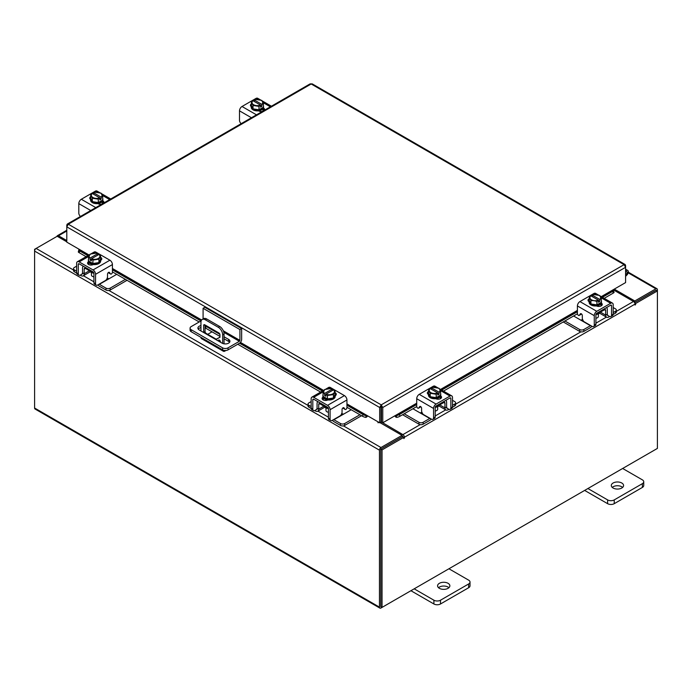 <?xml version="1.0" encoding="UTF-8"?>
<svg xmlns="http://www.w3.org/2000/svg" width="692" height="692" viewBox="0 0 692 692"><rect width="100%" height="100%" fill="white"/><g stroke="black" fill="none" stroke-linecap="round" stroke-linejoin="round"><path stroke-width="1.04" d="M625.594 272.354A1.54 0.882 -60 0 1 626.935 271.757A1.54 0.882 -60 0 1 627.186 272.068A1.54 0.882 -60 0 1 626.537 274.049L625.594 274.992M625.594 270.996A3.071 1.773 -60 0 1 627.705 270.425A3.071 1.773 -60 0 1 628.206 271.048A3.071 1.773 -60 0 1 626.909 275.009L625.594 276.324M448.061 583.304A6.141 3.546 0 0 0 441.366 582.543A6.141 3.546 0 0 0 437.578 585.813A6.141 3.546 0 0 0 439.377 588.321A6.141 3.546 0 0 0 446.072 589.091A6.141 3.546 0 0 0 449.861 585.813A6.141 3.546 0 0 0 448.061 583.304M448.918 587.698A6.141 3.546 0 0 0 448.061 587.076A6.141 3.546 0 0 0 438.52 587.698M414.188 588.831L433.901 600.206A4.671 2.699 0 0 0 440.501 600.206L468.648 583.962A4.671 2.699 0 0 0 470.015 582.058A4.671 2.699 0 0 0 468.648 580.147L448.935 568.772M440.501 600.206L440.501 603.978L468.648 587.733L468.648 583.962M410.927 590.717L433.901 603.978L433.901 600.206M470.015 582.058L470.015 585.83A4.671 2.699 180 0 1 468.648 587.733M440.501 603.978A4.671 2.699 180 0 1 433.901 603.978M203.085 318.969L203.085 308.295L204.823 307.291L241.646 328.553L241.646 339.391A3.192 1.842 120 0 1 239.389 343.301L228.031 349.858A3.832 2.214 180 0 1 222.608 349.858L191.2 331.728A3.832 2.214 180 0 1 190.075 330.162L190.075 328.155A3.832 2.214 0 0 0 191.2 329.721L222.608 347.851A3.832 2.214 0 0 0 228.031 347.851L239.389 341.294L223.836 332.316M190.075 328.155A3.832 2.214 0 0 1 191.2 326.589L201.164 320.837M241.646 328.553L239.916 329.556L239.916 340.395L239.389 341.294M203.085 308.295L239.916 329.556M219.952 336.407L205.766 328.224A4.61 2.656 0 0 0 205.048 327.878M200.948 327.601A4.61 2.656 0 0 0 198.241 329.098M229.588 342.263A4.61 2.656 0 0 0 228.576 341.39L224.052 338.777M200.948 325.595A4.61 2.656 0 0 0 197.903 328.094A4.61 2.656 0 0 0 199.253 329.98L222.063 343.145A4.61 2.656 0 0 0 227.08 343.725A4.61 2.656 0 0 0 229.926 341.268A4.61 2.656 0 0 0 228.576 339.383L224.052 336.77M219.892 334.366L205.766 326.217A4.61 2.656 0 0 0 205.048 325.88M220.489 342.237A1.54 0.882 -120 0 0 219.416 340.153A1.54 0.882 -120 0 0 218.646 340.075A1.54 0.882 -120 0 0 218.343 341M219.779 340.438A1.54 0.882 -120 0 0 220.437 341.571M225.938 350.481L224.926 351.069A3.192 1.842 120 0 1 223.326 351.225A3.192 1.842 120 0 1 222.668 349.892M222.66 343.44L222.66 334.816A6.141 3.546 -120 0 0 218.317 327.299L205.29 319.773A6.141 3.546 -120 0 0 202.22 319.47A6.141 3.546 -120 0 0 200.948 322.282L200.948 330.958M212.02 331.831L207.738 334.305M223.326 351.225L201.606 338.691A3.192 1.842 -60 0 1 200.948 337.359M218.317 327.299L219.71 326.494L206.683 318.969L205.29 319.773M224.052 343.82L224.052 334.011L222.66 334.816M203.673 332.532A1.522 0.882 60 0 1 203.656 332.307L203.656 325.413A1.522 0.882 60 0 1 203.976 324.712A1.522 0.882 60 0 1 204.737 324.79L218.88 332.956A1.522 0.882 60 0 1 219.952 334.816L219.952 337.324L215.74 339.495M219.952 337.238L216.181 339.184L206.121 333.371L205.628 333.656M203.656 332.307L205.048 331.511L205.048 324.972M205.048 331.511A1.522 0.882 -120 0 0 206.121 333.371M202.22 319.47L203.612 318.666A6.141 3.546 60 0 1 206.683 318.969M219.71 326.494A6.141 3.546 60 0 1 224.052 334.011M215.688 339.469L216.181 339.184M621.779 483.007A6.141 3.546 0 0 0 615.093 482.246A6.141 3.546 0 0 0 611.296 485.516A6.141 3.546 0 0 0 613.095 488.024A6.141 3.546 0 0 0 619.79 488.794A6.141 3.546 0 0 0 623.578 485.516A6.141 3.546 0 0 0 621.779 483.007M622.644 487.402A6.141 3.546 0 0 0 621.779 486.779A6.141 3.546 0 0 0 612.238 487.402M587.915 488.535L607.628 499.909A4.671 2.699 0 0 0 614.228 499.909L642.366 483.665A4.671 2.699 0 0 0 643.733 481.762A4.671 2.699 0 0 0 642.366 479.85L622.653 468.475M614.228 499.909L614.228 503.681L642.366 487.436L642.366 483.665M584.645 490.42L607.628 503.681L607.628 499.909M643.733 481.762L643.733 485.533A4.671 2.699 180 0 1 642.366 487.436M614.228 503.681A4.671 2.699 180 0 1 607.628 503.681M324.263 406.334A4.905 2.829 -0 0 0 325.586 407.726A4.905 2.829 -0 0 0 327.999 408.488M311.158 401.576L308.9 402.882A2.95 1.704 -0 0 0 308.035 404.085A2.95 1.704 -0 0 0 308.9 405.287L308.9 407.19L311.175 408.505M314.704 410.538L315.5 411.005A4.541 2.621 -120 0 0 317.775 411.23A4.541 2.621 -120 0 0 318.718 409.145L323.925 406.135M319.842 402.779L319.842 403.782L318.718 404.431L318.718 409.145M318.718 404.431A1.964 1.133 60 0 1 319.124 403.531A1.964 1.133 60 0 1 319.842 403.505M317.81 401.602A4.299 2.483 -120 0 0 317.066 403.479L317.066 408.193A2.214 1.28 60 0 1 316.607 409.206M308.9 405.287L311.158 406.593M308.9 407.19A2.95 1.704 180 0 1 308.035 405.988L308.035 404.085M341.554 413.652L343.639 414.11L333.916 419.733L340.516 423.539A2.95 1.704 -0 0 0 344.685 423.539L359.901 414.759M343.639 414.11L351.216 409.742M344.685 423.539L344.685 425.442L361.553 415.71M332.385 420.312A4.541 2.621 -120 0 0 333.916 421.636L340.516 425.442L340.516 423.539M344.685 425.442A2.95 1.704 180 0 1 340.516 425.442M319.842 403.782L328.44 408.747L328.44 418.176L330.093 419.127L330.093 409.699A3.564 2.059 -120 0 0 327.575 405.339L313.675 397.312A3.564 2.059 -120 0 0 311.893 397.139A3.564 2.059 -120 0 0 311.158 398.765L311.158 408.193L312.81 409.145L312.81 399.716A1.228 0.709 60 0 1 313.061 399.154A1.228 0.709 60 0 1 313.675 399.215L327.575 407.242A1.228 0.709 60 0 1 328.44 408.747M335.897 395.21A3.451 1.989 180 0 0 335.014 394.604A6.141 3.546 180 0 1 335.196 395.461L335.196 396.455A6.141 3.546 180 0 1 331.399 399.734A6.141 3.546 180 0 1 324.704 398.964A6.141 3.546 180 0 1 322.904 396.455L322.904 395.461A6.141 3.546 180 0 1 323.06 394.682M327.351 398.869A6.141 3.546 180 0 1 324.704 397.961A6.141 3.546 180 0 1 323.147 396.438M323.06 396.231A6.141 3.546 180 0 1 322.904 395.461M335.196 395.461A6.141 3.546 180 0 1 333.466 397.917M333.319 398.004A6.141 3.546 180 0 1 327.567 398.895M327.705 400.037A3.192 1.842 180 0 1 327.082 399.82M322.956 399.794A6.141 3.546 180 0 1 322.904 399.37L322.904 399.102M323.787 400.192A6.141 3.546 180 0 1 323.017 399.033M325.975 407.934L325.975 410.503A3.071 1.773 -0 0 0 326.875 411.757A3.071 1.773 -0 0 0 328.44 412.242M327.437 398.912L327.437 395.495L325.897 394.25L325.897 396.239L324.6 395.487L324.6 393.497L323.06 392.961L323.06 396.386L327.437 398.912A6.202 3.581 -0 0 0 327.446 398.921L333.44 397.987L335.04 394.535L335.04 391.11L333.44 394.57L327.446 395.495L327.446 398.921M333.44 397.987L333.44 394.57M332.195 390.582L332.195 389.112L330.664 388.575A6.202 3.581 -0 0 0 330.655 388.575L324.66 389.501L323.06 392.961L323.06 396.386M330.171 394.682A5.38 3.105 180 0 1 325.949 394.189L333.449 389.856L335.04 391.101A6.202 3.581 180 0 1 335.04 391.11M334.167 392.606A5.38 3.105 180 0 1 330.715 394.596M324.6 393.497L324.652 393.437A5.38 3.105 180 0 1 323.787 390.997M332.195 389.112L324.652 393.437M324.6 395.487L325.897 394.734M323.934 390.686A5.38 3.105 180 0 1 327.385 388.688M327.93 388.61A5.38 3.105 180 0 1 332.143 389.103M333.449 389.856A5.38 3.105 180 0 1 334.314 392.295M322.515 399.431A3.451 1.989 180 0 1 323.112 398.981L323.986 398.471M327.896 399.941A3.451 1.989 180 0 1 323.112 399.889A3.451 1.989 180 0 1 322.1 398.48A3.451 1.989 180 0 1 323.017 397.13M330.093 419.127A3.071 1.773 120 0 0 330.724 420.537A3.071 1.773 120 0 0 332.264 420.381L339.876 415.987A3.071 1.773 120 0 0 342.047 412.224L342.047 409.595A1.47 0.848 -60 0 1 343.085 407.787A1.47 0.848 -60 0 1 343.82 407.718A1.47 0.848 -60 0 1 343.993 407.865L343.604 407.649M330.724 420.537L329.081 419.577A3.071 1.773 -60 0 1 328.44 418.176M343.734 408.574A1.47 0.848 -60 0 1 343.517 408.505A1.47 0.848 -60 0 1 343.344 408.349L342.99 407.847M312.81 409.145A3.071 1.773 120 0 0 313.441 410.555A3.071 1.773 120 0 0 314.981 410.399L318.718 408.245M327.575 405.339L344.426 395.608L330.525 387.581L328.899 388.523M344.426 395.608A3.564 2.059 60 0 1 346.943 399.967L346.943 407.579A1.47 0.848 -60 0 1 346.303 409.067A1.47 0.848 -60 0 1 345.161 409.456A1.47 0.848 -60 0 1 344.997 409.301L343.993 407.865M325.863 389.068L328.743 387.408A3.564 2.059 60 0 1 330.525 387.581M335.04 392.71A3.451 1.989 180 0 1 336.312 394.258A3.451 1.989 180 0 1 335.3 395.668L335.196 395.729M313.441 410.555L311.789 409.603A3.071 1.773 -60 0 1 311.158 408.193M596.348 314.462A4.905 2.829 0 0 0 598.77 313.701A4.905 2.829 0 0 0 600.085 312.308M564.923 321.002L579.671 329.513A2.95 1.704 0 0 0 583.84 329.513L583.84 331.416L590.44 327.61A4.541 2.621 120 0 0 591.963 326.278M590.683 325.543A2.214 1.28 -60 0 1 590.44 325.698L580.709 320.085L582.794 319.626M583.84 329.513L590.44 325.698M583.84 331.416A2.95 1.704 180 0 1 579.671 331.416L579.671 329.513M563.271 321.953L579.671 331.416M613.198 312.559L615.456 311.262A2.95 1.704 0 0 0 616.321 310.051A2.95 1.704 0 0 0 615.456 308.848L613.198 307.551M600.422 312.109L605.638 315.12L605.638 310.405L604.505 309.757L604.505 308.753M605.638 315.12A4.541 2.621 120 0 0 606.581 317.195A4.541 2.621 120 0 0 608.856 316.971L609.652 316.512M613.181 314.479L615.456 313.165L615.456 311.262M607.749 315.18A2.214 1.28 -60 0 1 607.291 314.168L607.291 309.454A4.299 2.483 120 0 0 606.538 307.577M604.505 309.48A1.964 1.133 -60 0 1 605.232 309.506A1.964 1.133 -60 0 1 605.638 310.405M616.321 310.051L616.321 311.962A2.95 1.704 180 0 1 615.456 313.165M573.607 315.985L580.709 320.085M605.638 314.22L609.375 316.374A3.071 1.773 -120 0 0 610.906 316.521A3.071 1.773 -120 0 0 611.546 315.12L613.198 314.168L613.198 304.74A3.564 2.059 120 0 0 612.455 303.105A3.564 2.059 120 0 0 610.673 303.286L596.781 311.305A3.564 2.059 120 0 0 594.264 315.673L594.264 325.102L595.907 324.15L595.907 314.722L604.505 309.757M601.296 300.648A6.141 3.546 180 0 1 601.443 301.427L601.443 302.43A6.141 3.546 180 0 1 599.644 304.938A6.141 3.546 180 0 1 592.949 305.708A6.141 3.546 180 0 1 589.16 302.43L589.16 301.427A6.141 3.546 180 0 1 589.342 300.57A3.451 1.989 180 0 0 588.459 301.184M601.201 302.413A6.141 3.546 180 0 1 599.644 303.935A6.141 3.546 180 0 1 596.997 304.835M596.781 304.869A6.141 3.546 180 0 1 591.037 303.978M590.881 303.892A6.141 3.546 180 0 1 589.16 301.427M601.443 301.427A6.141 3.546 180 0 1 601.296 302.205M601.443 305.077L601.443 305.336A6.141 3.546 180 0 1 601.4 305.769M597.265 305.795A3.192 1.842 180 0 1 596.651 306.011M601.331 305.008A6.141 3.546 180 0 1 600.561 306.167M595.907 318.208A3.071 1.773 0 0 0 597.473 317.723A3.071 1.773 0 0 0 598.372 316.469L598.372 313.909M601.296 302.361A6.202 3.581 0 0 0 601.296 302.352L601.296 298.935L601.296 302.352L596.911 304.887A6.202 3.581 0 0 0 596.911 304.887L596.902 301.461L596.911 304.887L590.916 303.961L589.307 300.501L589.307 297.076L590.899 295.83L598.398 300.155A5.38 3.105 180 0 1 594.177 300.657L590.916 300.536L590.916 303.961M600.561 296.972A5.38 3.105 180 0 1 599.704 299.402L601.296 298.935A6.202 3.581 0 0 0 601.296 298.927L599.687 295.475L593.701 294.541A6.202 3.581 180 0 1 593.701 294.541L592.153 295.077L592.153 296.548M599.756 299.472L599.756 301.461L598.45 302.214L598.45 300.224L596.911 301.461L594.177 300.657M589.307 297.076L590.916 300.536M596.962 294.662A5.38 3.105 180 0 1 600.422 296.66M598.45 300.709L599.756 301.461M599.704 299.402L592.153 295.077M593.641 300.57A5.38 3.105 180 0 1 590.181 298.581M590.042 298.261A5.38 3.105 180 0 1 590.899 295.83M592.205 295.077A5.38 3.105 180 0 1 596.426 294.576M601.331 303.096A3.451 1.989 180 0 1 602.256 304.454A3.451 1.989 180 0 1 601.244 305.864A3.451 1.989 180 0 1 596.452 305.916M581.358 313.822L579.351 315.275A1.47 0.848 60 0 1 579.187 315.431A1.47 0.848 60 0 1 578.451 315.353A1.47 0.848 60 0 1 577.405 313.554L577.405 305.942A3.564 2.059 -60 0 1 579.931 301.582L596.781 311.305M595.907 314.722A1.228 0.709 -60 0 1 596.781 313.216L610.673 305.189A1.228 0.709 -60 0 1 611.287 305.129A1.228 0.709 -60 0 1 611.546 305.691L611.546 315.12M595.907 324.15A3.071 1.773 60 0 1 595.276 325.551L593.624 326.503A3.071 1.773 -120 0 0 594.264 325.102M595.457 294.498L593.822 293.555L579.931 301.582M593.822 293.555A3.564 2.059 -60 0 1 595.604 293.382L598.485 295.043M589.16 301.703L589.048 301.643A3.451 1.989 180 0 1 588.036 300.233A3.451 1.989 180 0 1 589.307 298.685M579.351 315.275L580.363 313.839A1.47 0.848 60 0 1 580.527 313.684A1.47 0.848 60 0 1 581.661 314.082A1.47 0.848 60 0 1 582.309 315.569L582.309 318.199A3.071 1.773 -120 0 0 584.481 321.962L592.084 326.356A3.071 1.773 -120 0 0 593.624 326.503M613.198 314.168A3.071 1.773 60 0 1 612.558 315.569L610.906 316.521M600.362 304.437L601.244 304.947A3.451 1.989 180 0 1 601.832 305.406M435.657 407.242A4.905 2.829 0 0 0 438.079 406.472A4.905 2.829 0 0 0 439.394 405.079M404.232 413.773L418.971 422.284A2.95 1.704 0 0 0 423.141 422.284L423.141 424.196L429.749 420.381A4.541 2.621 120 0 0 431.272 419.058M429.992 418.314A2.214 1.28 -60 0 1 429.749 418.478L420.018 412.856L422.103 412.397M423.141 422.284L429.749 418.478M423.141 424.196A2.95 1.704 180 0 1 418.971 424.196L418.971 422.284M402.58 414.724L418.971 424.196M452.499 405.339L454.765 404.033A2.95 1.704 0 0 0 455.621 402.83A2.95 1.704 0 0 0 454.765 401.628L452.499 400.322M439.731 404.881L444.947 407.891L444.947 403.177L443.814 402.528L443.814 401.524M444.947 407.891A4.541 2.621 120 0 0 445.89 409.975A4.541 2.621 120 0 0 448.156 409.75L448.961 409.283M452.482 407.251L454.765 405.936L454.765 404.033M447.058 407.951A2.214 1.28 -60 0 1 446.599 406.939L446.599 402.225A4.299 2.483 120 0 0 445.847 400.348M443.814 402.26A1.964 1.133 -60 0 1 444.541 402.277A1.964 1.133 -60 0 1 444.947 403.177M455.621 402.83L455.621 404.733A2.95 1.704 180 0 1 454.765 405.936M412.916 408.764L420.018 412.856M444.947 406.991L448.684 409.145A3.071 1.773 -120 0 0 450.215 409.301A3.071 1.773 -120 0 0 450.855 407.891L452.499 406.939L452.499 397.511A3.564 2.059 120 0 0 451.764 395.885A3.564 2.059 120 0 0 449.982 396.058L436.09 404.085A3.564 2.059 120 0 0 433.564 408.444L433.564 417.873L435.216 416.921L435.216 407.493L443.814 402.528M440.605 393.428A6.141 3.546 180 0 1 440.752 394.206L440.752 395.21A6.141 3.546 180 0 1 438.953 397.71A6.141 3.546 180 0 1 432.258 398.48A6.141 3.546 180 0 1 428.469 395.21L428.469 394.206A6.141 3.546 180 0 1 428.651 393.35A3.451 1.989 180 0 0 427.768 393.956M440.51 395.184A6.141 3.546 180 0 1 438.953 396.706A6.141 3.546 180 0 1 436.306 397.615M436.09 397.64A6.141 3.546 180 0 1 430.346 396.758M430.19 396.663A6.141 3.546 180 0 1 428.469 394.206M440.752 394.206A6.141 3.546 180 0 1 440.605 394.976M440.752 397.848L440.752 398.116A6.141 3.546 180 0 1 440.709 398.54M436.574 398.566A3.192 1.842 180 0 1 435.951 398.782M440.64 397.779A6.141 3.546 180 0 1 439.87 398.938M435.216 410.987A3.071 1.773 0 0 0 436.782 410.503A3.071 1.773 0 0 0 437.681 409.249L437.681 406.68M440.605 395.132L440.605 391.707L440.605 395.132L436.219 397.658A6.202 3.581 0 0 1 436.211 397.666L436.211 394.241L436.219 397.658M431.462 389.328L431.462 387.857L433.002 387.321L438.996 388.247L439.723 389.432L440.605 391.707L439.065 392.243L439.065 394.232L437.759 394.985L437.759 392.995L436.219 394.241L430.225 393.315L428.616 389.856L428.616 393.281L430.225 396.732L436.211 397.666M430.225 393.315L430.225 396.732M428.616 389.847A6.202 3.581 0 0 0 428.616 389.856L430.208 388.601L437.707 392.935A5.38 3.105 180 0 1 433.486 393.428M439.87 389.743A5.38 3.105 180 0 1 439.013 392.182L439.065 392.243M436.271 387.433A5.38 3.105 180 0 1 439.723 389.432M437.759 393.48L439.065 394.232M439.013 392.182L431.462 387.857M432.95 393.35A5.38 3.105 180 0 1 429.49 391.352M429.351 391.041A5.38 3.105 180 0 1 430.208 388.601M431.514 387.849A5.38 3.105 180 0 1 435.735 387.356M440.64 395.876A3.451 1.989 180 0 1 441.565 397.225A3.451 1.989 180 0 1 440.553 398.635A3.451 1.989 180 0 1 435.761 398.687M420.667 406.593L418.66 408.046A1.47 0.848 60 0 1 418.496 408.202A1.47 0.848 60 0 1 417.76 408.133A1.47 0.848 60 0 1 416.714 406.325L416.714 398.713A3.564 2.059 -60 0 1 419.24 394.353L436.09 404.085M435.216 407.493A1.228 0.709 -60 0 1 436.09 405.988L449.982 397.961A1.228 0.709 -60 0 1 450.596 397.9A1.228 0.709 -60 0 1 450.855 398.462L450.855 407.891M435.216 416.921A3.071 1.773 60 0 1 434.585 418.323L432.933 419.283A3.071 1.773 -120 0 0 433.564 417.873M434.766 387.269L433.131 386.326L419.24 394.353M433.131 386.326A3.564 2.059 -60 0 1 434.913 386.153L437.794 387.814M428.469 394.475L428.357 394.414A3.451 1.989 180 0 1 427.345 393.004A3.451 1.989 180 0 1 428.616 391.456M418.66 408.046L419.672 406.619A1.47 0.848 60 0 1 419.836 406.463A1.47 0.848 60 0 1 420.97 406.853A1.47 0.848 60 0 1 421.618 408.341L421.618 410.97A3.071 1.773 -120 0 0 423.789 414.733L431.393 419.127A3.071 1.773 -120 0 0 432.933 419.283M452.499 406.939A3.071 1.773 60 0 1 451.867 408.349L450.215 409.301M439.671 397.217L440.553 397.727A3.451 1.989 180 0 1 441.141 398.177M263.384 105.556A6.141 3.546 180 0 1 263.531 106.334L263.531 107.338A6.141 3.546 180 0 1 261.732 109.846A6.141 3.546 180 0 1 255.037 110.616A6.141 3.546 180 0 1 251.248 107.338L251.248 106.334A6.141 3.546 180 0 1 251.43 105.478M263.531 106.334A6.141 3.546 180 0 1 263.384 107.113M263.289 107.321A6.141 3.546 180 0 1 261.732 108.843A6.141 3.546 180 0 1 259.085 109.743M258.869 109.777A6.141 3.546 180 0 1 253.125 108.886M252.969 108.8A6.141 3.546 180 0 1 251.248 106.334M259.353 110.703A3.192 1.842 180 0 1 258.713 110.928M263.531 109.976L263.531 110.253A6.141 3.546 180 0 1 263.453 110.806M263.427 109.907A6.141 3.546 180 0 1 262.199 111.447M263.384 107.269A6.202 3.581 0 0 0 263.384 107.26L263.384 103.843L263.384 107.26L258.998 109.794A6.202 3.581 0 0 0 258.998 109.794L258.99 106.378L253.004 105.444L251.395 101.992L251.395 105.409L253.004 108.869L258.99 109.794L258.998 106.369A6.202 3.581 180 0 1 258.99 106.378M253.004 108.869L253.004 105.444M251.395 101.984A6.202 3.581 0 0 0 251.395 101.992L252.987 100.738L260.486 105.063L258.998 106.369M254.241 101.456L254.241 99.985L255.78 99.458L261.775 100.383L263.384 103.835L261.844 104.38L261.844 106.369L260.538 107.122L260.538 105.132M252.13 103.177A5.38 3.105 180 0 1 252.987 100.738M255.729 105.478A5.38 3.105 180 0 1 252.277 103.489M254.241 99.985L254.293 99.985A5.38 3.105 180 0 1 258.514 99.484M261.844 104.38L254.293 99.985M260.538 105.616L261.844 106.369M259.05 99.57A5.38 3.105 180 0 1 262.51 101.568M262.649 101.88A5.38 3.105 180 0 1 261.792 104.31M260.486 105.063A5.38 3.105 180 0 1 256.265 105.565M251.248 106.603A3.451 1.989 180 0 1 250.435 105.322A3.451 1.989 180 0 1 251.395 103.938M263.427 108.004L263.643 108.134A3.451 1.989 180 0 1 264.655 109.544A3.451 1.989 180 0 1 264.43 110.244M262.415 111.403A3.451 1.989 180 0 1 258.765 110.954L258.54 110.824M241.162 123.678A3.071 1.773 -120 0 1 239.501 120.278L239.501 110.85A3.564 2.059 -60 0 1 242.018 106.49L255.91 98.463A3.564 2.059 -60 0 1 257.692 98.29L260.581 99.951M250.859 106.274A3.451 1.989 180 0 1 251.291 105.911M262.45 109.353L263.643 110.037A3.451 1.989 180 0 1 264.145 110.409M102.693 198.336A6.141 3.546 180 0 1 102.84 199.114L102.84 200.118A6.141 3.546 180 0 1 101.041 202.626A6.141 3.546 180 0 1 94.346 203.387A6.141 3.546 180 0 1 90.557 200.118L90.557 199.114A6.141 3.546 180 0 1 90.739 198.258M102.84 199.114A6.141 3.546 180 0 1 102.693 199.884M102.598 200.092A6.141 3.546 180 0 1 101.041 201.623A6.141 3.546 180 0 1 98.394 202.522M98.177 202.557A6.141 3.546 180 0 1 92.434 201.666M92.278 201.571A6.141 3.546 180 0 1 90.557 199.114M98.662 203.474A3.192 1.842 180 0 1 98.022 203.699M102.84 202.747L102.84 203.024A6.141 3.546 180 0 1 102.762 203.586M102.727 202.687A6.141 3.546 180 0 1 101.508 204.226M102.693 200.04L102.693 196.615L102.693 200.04L98.307 202.574A6.202 3.581 -0 0 0 98.307 202.574L98.299 199.149L98.307 202.574L92.313 201.64L92.313 198.223L90.704 194.763L90.704 198.189L92.313 201.64M90.704 194.763L92.296 193.509L99.847 197.903L98.307 199.149L92.313 198.223M93.55 194.236L93.55 192.765L95.089 192.229L101.084 193.155L102.693 196.615L101.153 197.151L101.153 199.14L99.847 199.893L99.847 197.903M91.439 195.948A5.38 3.105 180 0 1 92.296 193.509M95.038 198.258A5.38 3.105 180 0 1 91.578 196.26M93.55 192.765L93.602 192.757A5.38 3.105 180 0 1 97.823 192.264M101.153 197.151L93.602 192.757M99.847 198.388L101.153 199.14M98.359 192.35A5.38 3.105 180 0 1 101.819 194.34M101.958 194.651A5.38 3.105 180 0 1 101.101 197.09M99.795 197.843A5.38 3.105 180 0 1 95.574 198.336M90.557 199.374A3.451 1.989 180 0 1 89.744 198.094A3.451 1.989 180 0 1 90.704 196.718M102.727 200.775L102.952 200.905A3.451 1.989 180 0 1 103.964 202.315A3.451 1.989 180 0 1 103.739 203.015M101.724 204.183A3.451 1.989 180 0 1 98.074 203.725L97.849 203.595M80.471 216.449A3.071 1.773 -120 0 1 78.801 213.049L78.801 203.621A3.564 2.059 -60 0 1 81.327 199.261L95.219 191.234A3.564 2.059 -60 0 1 97.001 191.061L99.882 192.722M90.168 199.045A3.451 1.989 180 0 1 90.6 198.69M101.759 202.125L102.952 202.817A3.451 1.989 180 0 1 103.454 203.18M625.144 265.771L625.594 265.512L625.161 264.534L624.089 264.647L625.594 267.294L625.594 282.587L601.253 296.643M381.214 406.368L381.214 404.872L382.762 407.493L381.214 406.368L380.972 406.749L380.972 422.042L379.674 422.786L346.943 403.894M89.043 254.993L66.795 242.148L66.795 226.855L68.3 224.208L381.214 404.872L379.674 407.493L380.972 406.749M379.674 422.786L379.674 407.493L66.795 226.855L66.795 225.073L67.245 225.333M625.594 265.512L625.594 267.294L382.762 407.493L382.762 422.786L395.789 415.269L396.127 415.684A2.457 0.519 -21.2 0 0 399.345 414.551L399.993 416.221A2.457 0.519 158.8 0 1 396.775 417.363L396.101 415.684M381.465 406.749L381.465 422.042L382.762 422.786M381.214 404.872L624.089 264.647L311.175 83.983L68.3 224.208L67.236 224.096L310.085 83.888L312.256 83.888L625.161 264.534M67.236 224.096L66.795 225.073M79.822 249.674L79.485 250.097A2.457 0.519 21.2 0 0 78.966 250.21A2.457 0.519 21.2 0 0 79.753 250.962L79.104 252.641A2.457 0.519 -158.8 0 1 78.317 251.879L78.801 250.132M346.943 404.509L366.31 415.684L365.661 417.363A2.457 0.519 -158.8 0 1 362.444 416.221L363.092 414.551A2.457 0.519 21.2 0 0 366.31 415.684L366.648 415.269M365.687 417.363A2.154 1.246 120 0 0 367.608 415.823M362.444 416.221L346.943 407.277M320.638 392.087L237.763 344.244M199.201 321.97L112.424 271.87M86.119 256.689L79.104 252.641M363.092 414.551L346.943 405.227M322.411 391.067L239.536 343.215M200.974 320.95L112.424 269.828M87.884 255.659L79.753 250.962M394.829 415.823A2.154 1.246 -120 0 0 396.75 417.363M613.432 290.649L614.081 292.318A2.457 0.519 158.8 0 1 613.294 293.079L612.645 291.401A2.457 0.519 -21.2 0 0 613.432 290.649A2.457 0.519 -21.2 0 0 612.904 290.536L612.567 290.112M613.294 293.079L604.185 298.33M577.422 313.779L443.494 391.11M416.731 406.559L399.993 416.221M612.645 291.401L602.412 297.309M577.405 311.746L441.721 390.08M416.714 404.517L399.345 414.551M79.39 249.414L78.801 249.76M66.795 241.819L57.185 236.275L36.122 248.437A2.154 1.246 -60 0 0 34.6 251.075L34.6 408.029A2.154 1.246 -60 0 0 35.05 409.015L379.891 608.112A2.154 1.246 120 0 0 380.972 608.009L655.878 449.29A2.154 1.246 120 0 0 655.886 449.29M379.891 608.112A2.154 1.246 120 0 1 379.45 607.126L379.45 450.172A2.154 1.246 120 0 1 380.972 447.534L402.035 435.372L379.96 422.622M378.619 422.181L377.893 422.708L379.268 422.553M79.511 250.089L79.675 249.578M380.972 449.03L402.035 436.868L402.035 435.372M614.28 289.126L634.815 300.977L655.878 288.815A2.154 1.246 120 0 1 656.95 288.711L628.319 272.181M634.279 302.162L634.815 302.473L656.033 290.294M634.815 300.977L634.815 302.473M380.808 606.521L380.747 449.419M656.95 288.711A2.154 1.246 120 0 1 657.4 289.697L657.4 290.934L635.671 303.477L634.746 302.94M66.795 240.565L58.5 235.773A2.154 1.246 -120 0 0 57.427 235.669A2.154 1.246 -120 0 0 56.995 236.387M35.05 249.57L34.6 249.31L36.114 248.437L73.508 270.018M379.45 450.172L34.6 251.075L34.6 249.31M403.773 437.361L382.045 449.912L380.747 449.16L402.476 436.617L403.773 437.361L403.868 438.581L404.422 437.249A2.154 1.246 -120 0 0 402.891 434.611L382.226 422.483M403.125 436.989L402.035 435.614M613.19 289.749L633.5 301.47A2.154 1.246 60 0 1 635.022 304.108L635.118 305.068L635.671 303.477M382.045 449.912L382.045 607.386L657.4 448.416L657.4 290.934L656.102 290.182L634.573 302.612M380.747 449.16L380.747 606.642L382.045 607.386M380.661 422.215A2.154 1.246 -120 0 0 381.283 423.383M380.972 407.259A3.071 1.773 -0 0 0 381.465 407.225M381.465 408.721A3.071 1.773 180 0 1 380.972 408.764M89.735 270.935A4.905 2.829 -0 0 0 91.059 272.328A4.905 2.829 -0 0 0 93.481 273.089M76.63 266.178L74.373 267.475A2.95 1.704 -0 0 0 73.508 268.678A2.95 1.704 -0 0 0 74.373 269.889L74.373 271.792L76.648 273.106M80.177 275.139L80.973 275.606A4.541 2.621 -120 0 0 83.248 275.831A4.541 2.621 -120 0 0 84.19 273.747L89.406 270.736M85.324 267.38L85.324 268.384L84.19 269.032L84.19 273.747M84.19 269.032A1.964 1.133 60 0 1 84.597 268.133A1.964 1.133 60 0 1 85.324 268.107M83.291 266.204A4.299 2.483 -120 0 0 82.538 268.081L82.538 272.795A2.214 1.28 60 0 1 82.08 273.807M74.373 269.889L76.63 271.186M74.373 271.792A2.95 1.704 180 0 1 73.508 270.589L73.508 268.678M107.035 278.253L109.12 278.712L99.389 284.325L105.988 288.14A2.95 1.704 -0 0 0 110.158 288.14L125.373 279.352M109.12 278.712L116.689 274.343M110.158 288.14L110.158 290.043L127.025 280.303M97.866 284.905A4.541 2.621 -120 0 0 99.389 286.237L105.988 290.043L105.988 288.14M110.158 290.043A2.95 1.704 180 0 1 105.988 290.043M85.324 268.384L93.922 273.349L93.922 282.777L95.565 283.729L95.565 274.3A3.564 2.059 -120 0 0 93.048 269.932L79.156 261.913A3.564 2.059 -120 0 0 77.374 261.732A3.564 2.059 -120 0 0 76.63 263.367L76.63 272.795L78.282 273.747L78.282 264.318A1.228 0.709 60 0 1 78.542 263.756A1.228 0.709 60 0 1 79.156 263.816L93.048 271.844A1.228 0.709 60 0 1 93.922 273.349M101.369 259.811A3.451 1.989 180 0 0 100.487 259.206A6.141 3.546 180 0 1 100.669 260.054L100.669 261.057A6.141 3.546 180 0 1 96.88 264.335A6.141 3.546 180 0 1 90.185 263.565A6.141 3.546 180 0 1 88.386 261.057L88.386 260.054A6.141 3.546 180 0 1 88.533 259.275M92.832 263.462A6.141 3.546 180 0 1 90.185 262.562A6.141 3.546 180 0 1 88.628 261.04M88.533 260.832A6.141 3.546 180 0 1 88.386 260.054M100.669 260.054A6.141 3.546 180 0 1 98.947 262.519M98.792 262.605A6.141 3.546 180 0 1 93.048 263.496M93.178 264.638A3.192 1.842 180 0 1 92.564 264.422M88.429 264.396A6.141 3.546 180 0 1 88.386 263.963L88.386 263.704M89.268 264.794A6.141 3.546 180 0 1 88.498 263.635M91.456 272.536L91.456 275.105A3.071 1.773 -0 0 0 92.356 276.35A3.071 1.773 -0 0 0 93.922 276.835M92.918 263.514L92.918 260.088L91.379 258.851L91.379 260.841L90.072 260.088L90.072 258.099L88.533 257.562L88.533 260.988A6.202 3.581 -0 0 0 88.533 260.988L92.918 263.514A6.202 3.581 -0 0 0 92.927 263.514L98.913 262.588L100.522 259.128L100.522 255.711L98.913 259.163L92.927 260.097L92.927 263.514M98.913 262.588L98.913 259.163M97.676 255.175L97.676 253.704L96.136 253.177A6.202 3.581 -0 0 0 96.127 253.177L90.142 254.102L88.533 257.554A6.202 3.581 180 0 1 88.533 257.554L88.533 260.979M95.652 259.284A5.38 3.105 180 0 1 91.43 258.782L98.93 254.457L100.522 255.703A6.202 3.581 180 0 1 100.522 255.711M99.648 257.208A5.38 3.105 180 0 1 96.188 259.197M90.072 258.099L90.124 258.029A5.38 3.105 180 0 1 89.268 255.599M97.676 253.704L90.124 258.029M90.072 260.088L91.379 259.336M89.406 255.287A5.38 3.105 180 0 1 92.866 253.289M93.403 253.203A5.38 3.105 180 0 1 97.624 253.704M98.93 254.457A5.38 3.105 180 0 1 99.786 256.896M87.996 264.033A3.451 1.989 180 0 1 88.585 263.574L89.467 263.072M93.368 264.543A3.451 1.989 180 0 1 88.585 264.491A3.451 1.989 180 0 1 87.573 263.081A3.451 1.989 180 0 1 88.498 261.723M95.565 283.729A3.071 1.773 120 0 0 96.205 285.13A3.071 1.773 120 0 0 97.736 284.983L105.348 280.589A3.071 1.773 120 0 0 107.519 276.826L107.519 274.196A1.47 0.848 -60 0 1 108.566 272.388A1.47 0.848 -60 0 1 109.301 272.311A1.47 0.848 -60 0 1 109.466 272.466L109.085 272.25M96.205 285.13L94.553 284.178A3.071 1.773 -60 0 1 93.922 282.777M109.206 273.167A1.47 0.848 -60 0 1 108.99 273.106A1.47 0.848 -60 0 1 108.826 272.951L108.471 272.449M78.282 273.747A3.071 1.773 120 0 0 78.923 275.156A3.071 1.773 120 0 0 80.454 275.001L84.19 272.847M93.048 269.932L109.898 260.209L96.006 252.182L94.371 253.125M109.898 260.209A3.564 2.059 60 0 1 112.424 264.569L112.424 272.181A1.47 0.848 -60 0 1 111.775 273.66A1.47 0.848 -60 0 1 110.642 274.058A1.47 0.848 -60 0 1 110.478 273.902L109.466 272.466M91.335 253.67L94.224 252.009A3.564 2.059 60 0 1 96.006 252.182M100.522 257.312A3.451 1.989 180 0 1 101.793 258.86A3.451 1.989 180 0 1 100.781 260.27L100.669 260.33M78.923 275.156L77.27 274.196A3.071 1.773 -60 0 1 76.63 272.795M626.537 274.049L625.594 273.504M222.608 349.858L222.608 347.851M191.2 329.721L191.2 331.728M228.031 347.851L228.031 349.858M223.326 330.811L239.916 340.395M205.766 328.224L205.766 326.217M228.576 341.39L228.576 339.383M204.737 324.79L203.656 325.413M323.112 397.355L323.112 398.981M313.675 399.215L312.81 399.716M323.527 391.62L313.675 397.312M343.344 408.349L344.997 409.301M346.943 399.967L330.093 409.699M611.546 305.691L610.673 305.189M610.673 303.286L600.82 297.595M594.264 315.673L577.405 305.942M601.244 303.33L601.244 304.947M450.855 398.462L449.982 397.961M449.982 396.058L440.129 390.366M433.564 408.444L416.714 398.713M440.553 396.101L440.553 397.727M242.018 106.49L256.481 114.837M270.373 106.81L262.908 102.502M257.545 99.406L255.91 98.463M251.438 117.744L239.501 110.85M263.643 108.134L263.643 110.037M81.327 199.261L95.781 207.609M109.682 199.59L102.217 195.282M96.854 192.177L95.219 191.234M90.747 210.524L78.801 203.621M102.952 200.905L102.952 202.817M323.571 390.392L240.435 342.402M201.623 319.989L112.424 268.487M577.405 310.405L440.562 389.414M416.714 403.185L395.789 415.269M79.485 250.097L88.515 255.305M112.424 269.11L201.329 320.439M240.063 342.8L323.034 390.703M396.127 415.684L416.714 403.799M441.098 389.726L577.405 311.028M601.789 296.946L612.904 290.536M380.972 447.534L343.457 425.874M328.44 417.207L317.931 411.135M308.035 405.425L108.929 290.467M93.922 281.8L83.395 275.727M628.189 272.83L655.878 288.815M379.45 607.126L34.6 408.029M66.795 230.99L58.5 235.773M402.891 434.611L420.208 424.62M435.216 415.953L445.726 409.88M455.621 404.171L580.899 331.84M595.907 323.173L606.434 317.1M616.321 311.391L633.5 301.47M635.671 304.489L635.022 304.108L404.422 437.249M403.773 437.621L404.422 438.001M88.585 261.957L88.585 263.574M79.156 263.816L78.282 264.318M89.008 256.222L79.156 261.913M108.826 272.951L110.478 273.902M112.424 264.569L95.565 274.3M627.705 270.425L625.594 269.205M324.825 407.155L317.775 411.23M345.161 409.456L343.517 408.505M311.893 397.139L324.34 389.951M599.532 313.13L606.581 317.195M579.187 315.431L580.839 314.479M600.007 295.925L612.455 303.105M438.84 405.901L445.89 409.975M418.496 408.202L420.148 407.251M439.316 388.696L451.764 395.885M262.095 100.833L271.42 106.213M101.404 193.604L110.729 198.985M66.795 230.254L57.427 235.669M90.297 271.757L83.248 275.831M110.642 274.058L108.99 273.106M77.374 261.732L89.822 254.552"/></g></svg>
